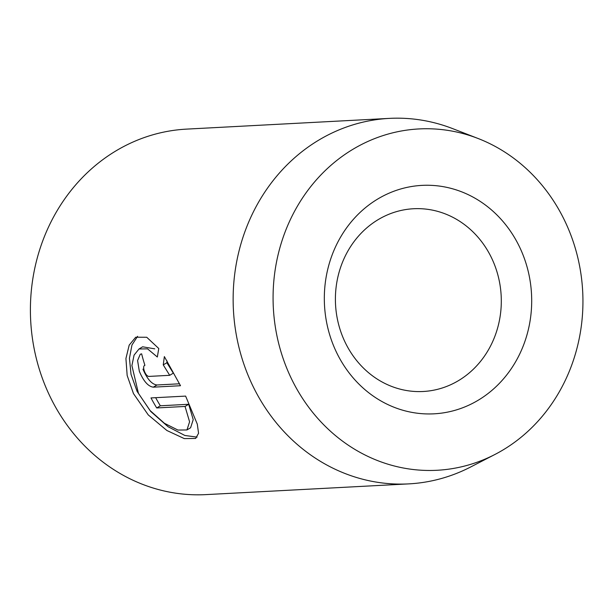 <?xml version="1.0" encoding="UTF-8"?>
<svg xmlns="http://www.w3.org/2000/svg" width="613" height="613" viewBox="0 0 613 613"><rect width="100%" height="100%" fill="white"/><g stroke="black" fill="none" stroke-linecap="round" stroke-linejoin="round"><path stroke-width="0.92" d="M138.998 348.989L134.078 355.111L131.902 365.586L138.431 393.316L150.009 410.488L164.422 423.299L177.908 430.05L186.957 429.951L189.586 421.805L185.049 406.45L156.713 407.951A183.003 165.862 -93 0 1 150.99 397.929L185.624 396.098L197.294 424.127L198.566 433.268L195.647 438.448L184.298 438.594L166.889 430.502L148.254 414.917L133.465 393.577L127.159 375.455L125.926 358.521L129.19 345.127L135.718 337.219L146.737 337.265L158.767 348.513L157.334 357.011L147.557 348.851L138.998 348.989L142.622 346.797L154.752 348.843M137.588 336.33L131.971 344.981L129.443 358.237L131.021 374.351L137.097 391.408L150.76 411.507L168.069 426.717L184.865 435.475L197.095 437.123M144.906 365.317C143.488 365.754 143.281 367.662 144.3 371.049C145.649 374.382 147.151 376.175 148.806 376.42L169.701 375.317L163.25 364.888L164.361 356.59L180.506 385.723L153.327 387.163C148.2 386.504 143.534 381.225 139.335 371.309L137.588 360.536L140.247 354.268L141.626 353.839A183.003 165.862 87 0 0 144.906 365.317L144.453 365.455L144.867 365.202M142.959 369.141C147.166 379.049 151.825 384.336 156.951 384.987L179.532 383.792M353.034 149.227A170.904 154.89 87 0 0 290.263 376.252A170.904 154.89 87 0 0 494.852 454.509A170.904 154.89 87 0 0 502.982 449.98A170.904 154.89 87 0 0 582.35 286.394A170.904 154.89 87 0 0 478.14 138.515A170.904 154.89 87 0 0 353.034 149.227M494.852 454.509L470.623 467.006A183.003 165.862 -93 0 1 408.71 483.887A183.003 165.862 -93 0 1 239.675 350.169A183.003 165.862 -93 0 1 318.76 140.116A183.003 165.862 -93 0 1 389.378 118.386A183.003 165.862 -93 0 1 452.723 128.646L478.14 138.515M377.83 198.964A114.378 103.658 -93 0 1 518.751 245.315A114.378 103.658 -93 0 1 478.186 400.243A114.378 103.658 -93 0 1 337.265 353.893A114.378 103.658 -93 0 1 377.83 198.964M458.493 380.627A91.506 82.931 87 0 0 498.04 275.597A91.506 82.931 87 0 0 413.522 208.742A91.506 82.931 87 0 0 378.213 219.607A91.506 82.931 87 0 0 338.667 324.629A91.506 82.931 87 0 0 423.185 391.492A91.506 82.931 87 0 0 458.493 380.627M408.71 483.887L205.976 494.614A183.003 165.862 -93 0 1 36.941 360.896A183.003 165.862 -93 0 1 116.026 150.836A183.003 165.862 -93 0 1 186.643 129.113L389.378 118.386M167.081 360.988L166.874 362.72L173.333 373.148L169.701 375.317M166.874 362.72L163.25 364.888M155.656 397.684A183.003 165.862 87 0 0 160.338 405.783L156.713 407.951M160.338 405.783L188.681 404.281L185.049 406.45M188.681 404.281L193.218 419.637L190.589 427.782M156.951 384.987L153.327 387.163M190.589 427.774L186.957 429.951"/></g></svg>
